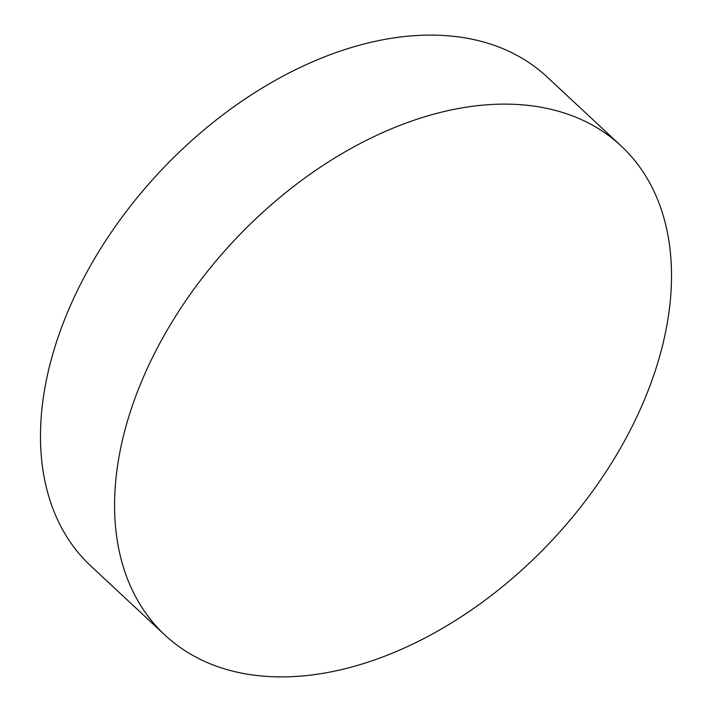 <?xml version="1.0" encoding="UTF-8"?>
<svg xmlns="http://www.w3.org/2000/svg" width="712" height="712" viewBox="0 0 712 712"><rect width="100%" height="100%" fill="white"/><g stroke="black" fill="none" stroke-linecap="round" stroke-linejoin="round"><path stroke-width="1.07" d="M165.104 635.22L91.002 566.191A334.426 218.522 -47 0 1 88.804 268.655A334.426 218.522 -47 0 1 546.896 76.78L620.998 145.809A334.426 218.522 -47 0 1 623.196 443.345A334.426 218.522 -47 0 1 165.104 635.22A334.426 218.522 -47 0 1 162.897 337.675A334.426 218.522 -47 0 1 620.998 145.809"/></g></svg>
